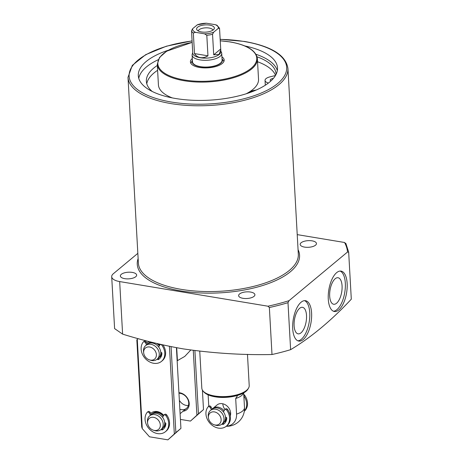 <?xml version="1.0" encoding="UTF-8"?>
<svg xmlns="http://www.w3.org/2000/svg" width="463" height="463" viewBox="0 0 463 463"><rect width="100%" height="100%" fill="white"/><g stroke="black" fill="none" stroke-linecap="round" stroke-linejoin="round"><path stroke-width="0.69" d="M192.724 52.672L192.255 54.049A14.833 6.048 -3.2 0 0 192.11 55.039L192.486 61.805A14.833 6.048 -3.2 0 0 200.456 66.666A14.833 6.048 -3.2 0 0 222.107 60.149L221.731 53.384A14.833 6.048 -3.2 0 0 221.476 52.417L220.857 51.098M190.82 63.252A16.911 6.893 -3.2 0 1 191.04 62.818L192.411 60.439A15.198 6.193 -3.2 0 0 200.294 66.805A15.198 6.193 -3.2 0 0 216.678 65.416A15.198 6.193 -3.2 0 0 222.032 58.801M223.924 61.4A16.911 6.893 -3.2 0 0 223.664 60.994L222.032 58.784M192.301 58.5A16.911 6.893 -3.2 0 0 190.415 61.92A16.911 6.893 -3.2 0 0 199.501 67.459A16.911 6.893 -3.2 0 0 224.179 60.034A16.911 6.893 -3.2 0 0 221.922 56.845M177.144 360.7A23.729 9.677 -3.2 0 0 177.427 360.642L184.766 356.423L190.768 350.051M275.554 75.365A64.965 26.484 -3.2 0 0 257.55 61.747M257.063 56.799A64.965 26.484 176.8 0 1 276.093 74.08A64.965 26.484 176.8 0 1 276.104 74.335M157.611 70.312A64.965 26.484 -3.2 0 0 146.777 83.751M152.194 91.454A64.965 26.484 176.8 0 1 146.366 81.332A64.965 26.484 176.8 0 1 157.339 65.445M270.919 80.956A3.71 1.511 176.8 0 1 270.218 80.14A3.71 1.511 176.8 0 1 273.338 78.461M246.171 93.781A50.131 20.441 -3.2 0 0 258.533 79.271L257.382 58.72C256.155 50.565 247.115 44.969 230.267 41.925L220.249 40.796M342.07 285.845A13.439 5.909 99.4 0 0 337.99 277.731A13.439 5.909 99.4 0 0 329.679 296.152A13.439 5.909 99.4 0 0 333.586 304.237A13.439 5.909 99.4 0 0 342.07 285.845M306.512 315.43A13.439 5.909 99.4 0 0 302.426 307.316A13.439 5.909 99.4 0 0 294.115 325.738A13.439 5.909 99.4 0 0 298.022 333.823A13.439 5.909 99.4 0 0 306.512 315.43M311.593 313.04A20.47 9.005 99.4 0 0 305.511 300.695A20.47 9.005 99.4 0 0 292.714 328.742A20.47 9.005 99.4 0 0 298.797 341.081A20.47 9.005 99.4 0 0 311.593 313.04M297.894 340.82A20.47 9.005 99.4 0 0 309.753 312.733A20.47 9.005 99.4 0 0 304.573 300.655M347.152 283.454A20.47 9.005 99.4 0 0 341.069 271.11A20.47 9.005 99.4 0 0 328.279 299.156A20.47 9.005 99.4 0 0 334.361 311.495A20.47 9.005 99.4 0 0 347.152 283.454M333.458 311.234A20.47 9.005 99.4 0 0 345.317 283.148A20.47 9.005 99.4 0 0 340.131 271.069M253.99 296.384A8.16 3.328 -3.2 0 0 254.91 294.728A8.16 3.328 -3.2 0 0 248.608 291.852A8.16 3.328 -3.2 0 0 239.539 293.982A8.16 3.328 -3.2 0 0 238.619 295.637A8.16 3.328 -3.2 0 0 244.915 298.513A8.16 3.328 -3.2 0 0 253.99 296.384M315.54 245.176A8.16 3.328 -3.2 0 0 316.46 243.521A8.16 3.328 -3.2 0 0 310.164 240.644A8.16 3.328 -3.2 0 0 301.089 242.774A8.16 3.328 -3.2 0 0 300.169 244.429A8.16 3.328 -3.2 0 0 306.471 247.306A8.16 3.328 -3.2 0 0 315.54 245.176M135.734 276.729A8.16 3.328 -3.2 0 0 136.654 275.074A8.16 3.328 -3.2 0 0 130.352 272.203A8.16 3.328 -3.2 0 0 121.283 274.327A8.16 3.328 -3.2 0 0 120.363 275.989A8.16 3.328 -3.2 0 0 126.659 278.859A8.16 3.328 -3.2 0 0 135.734 276.729M348.674 252.19L347.51 252.022L289.034 300.672L287.992 302.669L290.619 349.669C311.09 337.4 331.311 320.575 351.301 299.191L348.668 252.127L345.838 243.359M290.619 349.669A130.52 53.216 176.8 0 1 271.995 354.519L269.368 307.519L267.938 306.211L119.668 281.573A14.833 6.048 176.8 0 1 111.699 276.712A14.833 6.048 176.8 0 1 113.371 273.697L137.835 253.348M111.699 276.712L114.604 328.608L122.608 334.118C142.893 340.45 163.132 345.375 183.313 348.894C213.194 353.281 242.751 355.15 271.995 354.519M168.26 50.247A69.71 28.422 -3.2 0 0 138.298 75.683A69.71 28.422 -3.2 0 0 175.761 98.532A69.71 28.422 -3.2 0 0 277.505 67.899A69.71 28.422 -3.2 0 0 244.898 45.959M158.196 59.733A69.71 28.422 -3.2 0 0 138.767 78.369M277.337 70.625A69.71 28.422 -3.2 0 0 255.958 54.269M192.174 42.37L166.657 51.19L159.521 57.476L157.275 64.316L158.421 84.868A50.131 20.441 -3.2 0 0 172.323 97.913M297.223 234.625L344.536 242.485L345.965 243.793M275.462 75.515L270.045 76.841A8.901 3.629 -3.2 0 0 265.039 80.429A8.901 3.629 -3.2 0 0 268.424 83.039M256.161 90.059A8.901 3.629 -3.2 0 0 249.082 92.82M177.427 360.642L176.704 347.73M198.233 30.957A7.414 3.021 176.8 0 1 199.044 29.771A7.414 3.021 176.8 0 1 209.033 28.017A7.414 3.021 176.8 0 1 212.963 30.136M201.382 31.935A8.901 3.629 176.8 0 1 196.949 29.933A8.901 3.629 176.8 0 1 199.848 25.974A8.901 3.629 176.8 0 1 209.589 25.106A8.901 3.629 176.8 0 1 214.12 28.972A8.901 3.629 176.8 0 1 201.382 31.935M192.631 28.718L191.526 30.772L192.747 53.141A14.093 5.747 -3.2 0 0 200.317 57.759A14.093 5.747 -3.2 0 0 220.886 51.567L220.787 49.807L219.045 54.443L213.703 54.819L212.552 34.262L213.657 32.213L218.333 28.324A12.906 5.261 -3.2 0 0 215.445 24.718L206.463 23.225A12.906 5.261 -3.2 0 0 197.307 24.828L192.631 28.718A12.906 5.261 -3.2 0 0 195.519 32.329L204.507 33.822A12.906 5.261 -3.2 0 0 213.657 32.213M192.11 55.039A14.833 6.048 -3.2 0 0 200.08 59.901A14.833 6.048 -3.2 0 0 221.731 53.384M212.442 408.852A8.901 7.119 50.2 0 1 212.899 408.43L217.072 404.957A8.901 7.119 50.2 0 1 225.498 404.888A8.901 7.119 50.2 0 1 230.643 413.112A8.901 7.119 50.2 0 1 230.279 415.948M247.468 354.299L249.21 385.54A23.729 9.677 176.8 0 1 248.55 388.075A23.729 9.677 176.8 0 1 214.577 395.969A23.729 9.677 176.8 0 1 202.765 390.633A23.729 9.677 176.8 0 1 201.822 388.191L199.756 351.232M213.703 54.819L220.706 48.991L219.537 28.289L216.997 25.233L215.445 24.718M220.706 48.991L220.787 49.807M207.956 55.826C205.294 57.383 202.748 57.973 200.311 57.591C197.886 57.163 195.947 55.832 194.489 53.592L207.956 55.826L206.805 35.275L204.507 33.822M194.489 53.592L193.343 33.035L195.519 32.329M219.56 28.434L218.333 28.324M206.463 23.225L197.307 24.828M243.665 392.884L243.127 393.81A17.797 7.258 176.8 0 1 235.69 398.493L236.564 414.096A15.58 12.466 50.2 0 1 226.355 426.174M226.21 426.29A17.797 17.797 0 0 0 244.499 407.504L243.683 392.873L244.499 407.504A17.797 7.258 176.8 0 1 244.499 407.504A17.797 7.258 176.8 0 1 242.496 411.121A17.797 7.258 176.8 0 1 236.564 414.096M208.778 406.288L208.136 394.858L208.778 406.288M237.687 395.385L235.69 398.493M230.649 413.216A8.901 7.119 50.2 0 1 229.422 412.834M224.983 409.454A8.901 7.119 50.2 0 1 222.813 403.886M214.392 411.902A7.188 5.753 50.2 0 1 221.123 419.513A7.188 5.753 50.2 0 1 215.127 425.005A7.188 5.753 50.2 0 1 214.288 424.814A7.188 5.753 50.2 0 1 208.425 417.765A7.188 5.753 50.2 0 1 214.392 411.902M208.425 417.765L208.281 416.463A8.901 7.119 50.2 0 1 210.434 410.478A8.901 7.119 50.2 0 1 215.671 409.205A8.901 7.119 50.2 0 1 223.299 415.577A8.901 7.119 50.2 0 1 221.818 424.16A8.901 7.119 50.2 0 1 216.58 425.433A8.901 7.119 50.2 0 1 215.538 425.19L214.288 424.814M210.434 410.478L211.938 409.223A8.901 7.119 50.2 0 1 217.176 407.955A8.901 7.119 50.2 0 1 224.804 414.321A8.901 7.119 50.2 0 1 223.322 422.91L221.818 424.16M212.899 408.43A8.901 7.119 50.2 0 1 218.137 407.156A8.901 7.119 50.2 0 1 224.086 410.745M226.471 417.499A8.901 7.119 50.2 0 1 224.283 422.111A8.901 7.119 50.2 0 1 223.779 422.482M156.523 343.419A8.901 7.119 50.2 0 1 159.324 345.82M161.72 352.713A8.901 7.119 50.2 0 1 159.538 357.21A8.901 7.119 50.2 0 1 159.035 357.581M143.68 352.864L143.536 351.562A8.901 7.119 50.2 0 1 145.695 345.577A8.901 7.119 50.2 0 1 150.932 344.304A8.901 7.119 50.2 0 1 158.56 350.676A8.901 7.119 50.2 0 1 157.073 359.259A8.901 7.119 50.2 0 1 151.835 360.532A8.901 7.119 50.2 0 1 150.799 360.289L149.543 359.913A7.188 5.753 50.2 0 1 143.68 352.864A7.188 5.753 50.2 0 1 149.647 347.001A7.188 5.753 50.2 0 1 156.384 354.612A7.188 5.753 50.2 0 1 150.382 360.11A7.188 5.753 50.2 0 1 149.543 359.913M145.695 345.577L147.199 344.327A8.901 7.119 50.2 0 1 152.437 343.054A8.901 7.119 50.2 0 1 160.065 349.426A8.901 7.119 50.2 0 1 158.577 358.009L157.073 359.259M147.697 343.951A8.901 7.119 50.2 0 1 148.154 343.529A8.901 7.119 50.2 0 1 151.482 342.18M151.627 414.269A8.901 7.119 50.2 0 1 152.084 413.847A8.901 7.119 50.2 0 1 157.322 412.574A8.901 7.119 50.2 0 1 163.254 416.133M165.656 423.032A8.901 7.119 50.2 0 1 163.468 427.528A8.901 7.119 50.2 0 1 162.97 427.899M147.61 423.182L147.471 421.88A8.901 7.119 50.2 0 1 149.624 415.89A8.901 7.119 50.2 0 1 154.862 414.622A8.901 7.119 50.2 0 1 162.49 420.994A8.901 7.119 50.2 0 1 161.008 429.577A8.901 7.119 50.2 0 1 155.771 430.845A8.901 7.119 50.2 0 1 154.729 430.607L153.473 430.225A7.188 5.753 50.2 0 1 147.61 423.182A7.188 5.753 50.2 0 1 153.583 417.319A7.188 5.753 50.2 0 1 160.314 424.93A7.188 5.753 50.2 0 1 154.312 430.422A7.188 5.753 50.2 0 1 153.473 430.225M149.624 415.89L151.129 414.64A8.901 7.119 50.2 0 1 156.367 413.366A8.901 7.119 50.2 0 1 163.995 419.738A8.901 7.119 50.2 0 1 162.513 428.321L161.008 429.577M178.932 392.676A10.088 8.068 50.2 0 1 189.211 403.452A10.088 8.068 50.2 0 1 183.047 411.237M179.858 409.257A8.901 7.119 -129.8 0 0 186.514 408.354A8.901 7.119 -129.8 0 0 188.707 402.822A8.901 7.119 -129.8 0 0 178.967 393.295M194.9 350.618L198.436 413.818L203.494 409.605L190.461 421.075L180.425 419.409M198.436 413.818L190.461 421.075M196.897 415.178L193.274 350.404M203.494 409.605L202.406 390.083M188.4 405.472A8.901 7.119 50.2 0 1 179.36 400.356M150.759 413.453A10.088 8.068 50.2 0 1 163.699 415.334M163.578 415.554A8.901 7.119 -129.8 0 0 152.564 413.447L152.084 413.847M146.829 343.135A10.088 8.068 50.2 0 1 149.167 341.596M158.699 343.94A10.088 8.068 50.2 0 1 159.77 345.016M159.648 345.236A8.901 7.119 -129.8 0 0 158.143 343.806M150.776 342.007A8.901 7.119 -129.8 0 0 148.635 343.129L148.154 343.529M171.061 346.637L175.865 432.592L180.929 428.379L167.89 439.85L149.491 436.794L142.268 428.628L141.701 426.915L136.834 339.854L138.119 338.632M160.765 352.407L161.35 352.505A0.596 0.475 50.2 0 1 161.905 353.165A10.088 8.068 50.2 0 1 159.405 358.866A10.088 8.068 50.2 0 1 158.329 359.589A0.596 0.475 50.2 0 1 157.57 359.288L158.392 358.605A0.596 0.475 -129.8 0 0 159.15 358.906A10.088 8.068 50.2 0 0 159.804 358.507A10.088 8.068 50.2 0 1 157.727 359.473M164.701 422.725L165.279 422.817A0.596 0.475 50.2 0 1 165.835 423.483A10.088 8.068 50.2 0 1 163.341 429.178A10.088 8.068 50.2 0 1 162.258 429.907A0.596 0.475 50.2 0 1 161.5 429.6L162.322 428.917A0.596 0.475 -129.8 0 0 163.08 429.224A10.088 8.068 50.2 0 0 163.734 428.819A10.088 8.068 50.2 0 1 161.656 429.791M175.865 432.592L167.89 439.85M174.331 433.953L169.429 346.301M137.279 339.402L142.268 428.628M180.929 428.379L176.415 347.678M163.468 427.528L163.948 427.129A8.901 7.119 -129.8 0 0 165.789 424.392M159.538 357.21L160.019 356.811A8.901 7.119 -129.8 0 0 161.853 354.079M227.559 409.419L226.737 410.102A1.482 1.186 -129.8 0 0 224.792 409.616L225.614 408.933A1.482 1.186 50.2 0 1 227.559 409.419A13.352 10.684 50.2 0 1 230.412 417.232A13.352 10.684 50.2 0 1 227.125 425.532L226.303 426.215A13.352 10.684 50.2 0 1 213.657 426.319A13.352 10.684 50.2 0 1 205.942 413.986A13.352 10.684 50.2 0 1 207.968 406.989A1.482 1.186 -129.8 0 1 208.113 406.844A1.482 1.186 -129.8 0 1 210.161 407.498L211.394 409.68M226.737 410.102A13.352 10.684 50.2 0 1 229.596 417.915A13.352 10.684 50.2 0 1 226.303 426.215M208.79 406.306A1.482 1.186 50.2 0 1 208.929 406.161A1.482 1.186 50.2 0 1 210.978 406.815L212.216 409.008M222.211 423.83L222.385 424.131L223.201 423.448A0.596 0.475 -129.8 0 0 223.959 423.749A10.088 8.068 -129.8 0 0 224.613 423.35M223.033 423.147L223.201 423.448M223.959 423.749L223.137 424.432A10.088 8.068 -129.8 0 0 224.219 423.709A10.088 8.068 -129.8 0 0 226.72 418.008A0.596 0.475 50.2 0 0 226.158 417.348L225.504 417.238M223.432 411.925L224.567 409.888A1.482 1.186 -129.8 0 1 224.792 409.616M223.137 424.432A0.596 0.475 50.2 0 1 222.385 424.131M150.51 415.155L149.277 412.967A1.482 1.186 -129.8 0 0 147.228 412.313A1.482 1.186 -129.8 0 0 147.089 412.458A13.352 10.684 -129.8 0 0 145.064 419.461A13.352 10.684 -129.8 0 0 152.778 431.794A13.352 10.684 -129.8 0 0 165.424 431.69A13.352 10.684 -129.8 0 0 168.711 423.39A13.352 10.684 -129.8 0 0 165.858 415.577A1.482 1.186 -129.8 0 0 163.914 415.085A1.482 1.186 -129.8 0 0 163.682 415.363L162.6 417.313M165.424 431.69L166.246 431.007A13.352 10.684 -129.8 0 0 169.533 422.707A13.352 10.684 -129.8 0 0 166.68 414.894L165.858 415.577M162.322 428.917L162.154 428.622M161.5 429.6L161.332 429.305M151.337 414.478L150.099 412.284L149.277 412.967M147.911 411.775A1.482 1.186 50.2 0 1 148.05 411.63A1.482 1.186 50.2 0 1 150.099 412.284M163.914 415.085L164.735 414.402A1.482 1.186 50.2 0 1 166.68 414.894M146.58 344.837L145.347 342.655A1.482 1.186 -129.8 0 0 143.298 342.001A1.482 1.186 -129.8 0 0 143.16 342.145A13.352 10.684 -129.8 0 0 141.134 349.143A13.352 10.684 -129.8 0 0 148.849 361.476A13.352 10.684 -129.8 0 0 161.494 361.371A13.352 10.684 -129.8 0 0 164.782 353.072A13.352 10.684 -129.8 0 0 161.928 345.259A1.482 1.186 -129.8 0 0 159.978 344.773A1.482 1.186 -129.8 0 0 159.752 345.045L158.67 346.995M161.494 361.371L162.316 360.689A13.352 10.684 -129.8 0 0 165.604 352.389A13.352 10.684 -129.8 0 0 162.982 344.918M158.392 358.605L158.224 358.304M157.57 359.288L157.403 358.987M147.402 344.159L146.169 341.972L145.347 342.655M143.981 341.462A1.482 1.186 50.2 0 1 144.12 341.318A1.482 1.186 50.2 0 1 146.169 341.972M243.775 394.54A1.482 1.186 50.2 0 1 244.655 395.199A13.352 10.684 50.2 0 1 247.514 403.013A13.352 10.684 50.2 0 1 244.314 411.231M243.851 395.9A13.352 10.684 50.2 0 1 246.692 403.695A13.352 10.684 50.2 0 1 244.337 411.086M157.275 64.316A50.131 20.441 -3.2 0 0 184.21 80.747A50.131 20.441 -3.2 0 0 257.382 58.72M192.18 42.422A49.541 20.198 -3.2 0 0 157.999 61.562A49.541 20.198 -3.2 0 0 184.453 79.977A49.541 20.198 -3.2 0 0 251.183 68.269A49.541 20.198 -3.2 0 0 230.14 41.971A49.541 20.198 -3.2 0 0 220.255 40.854M181.421 289.392A80.093 32.653 176.8 0 1 138.385 263.14L127.996 77.344A80.093 32.653 176.8 0 0 171.032 103.596A80.093 32.653 176.8 0 0 287.934 68.402L298.317 254.199A80.093 32.653 176.8 0 1 181.421 289.392M298.062 249.65A81.28 33.139 176.8 0 1 267.041 284.056A81.28 33.139 176.8 0 1 180.935 290.932A81.28 33.139 176.8 0 1 138.13 258.591M220.174 39.401A78.907 32.173 176.8 0 1 244.285 41.525A78.907 32.173 176.8 0 1 277.806 83.409A78.907 32.173 176.8 0 1 171.518 102.063A78.907 32.173 176.8 0 1 129.86 70.966A78.907 32.173 176.8 0 1 192.099 40.97M344.536 242.485A129.333 52.73 176.8 0 1 347.51 252.022M289.034 300.672A129.333 52.73 176.8 0 1 267.938 306.211M287.992 302.669A130.52 53.216 176.8 0 1 269.368 307.519M119.668 281.573L122.608 334.118M248.55 388.075L248.099 388.856A23.219 9.468 176.8 0 1 214.855 396.583A23.219 9.468 176.8 0 1 203.303 391.362L202.765 390.633M206.805 35.275A14.093 5.747 -3.2 0 0 212.552 34.262M191.526 30.772A14.093 5.747 -3.2 0 0 193.343 33.035M210.978 406.815L210.161 407.498M163.08 429.224L162.258 429.907M162.478 344.802L161.928 345.259M159.15 358.906L158.329 359.589M244.655 395.199L243.851 395.871M287.934 68.402C285.874 55.219 271.411 46.231 244.539 41.438L220.168 39.297M192.093 40.866L166.408 46.202L145.677 54.68L132.308 65.387L127.996 77.344M265.039 80.429L265.305 85.221M248.099 388.856C244.794 395.24 227.64 399.037 215.104 396.814C209.374 395.859 205.439 394.042 203.303 391.362M224.283 422.111L226.378 420.363M180.107 413.685L186.514 408.354M208.929 406.161L208.113 406.844M147.228 412.313L148.05 411.63M143.298 342.001L144.12 341.318M159.978 344.773L160.487 344.35"/></g></svg>
